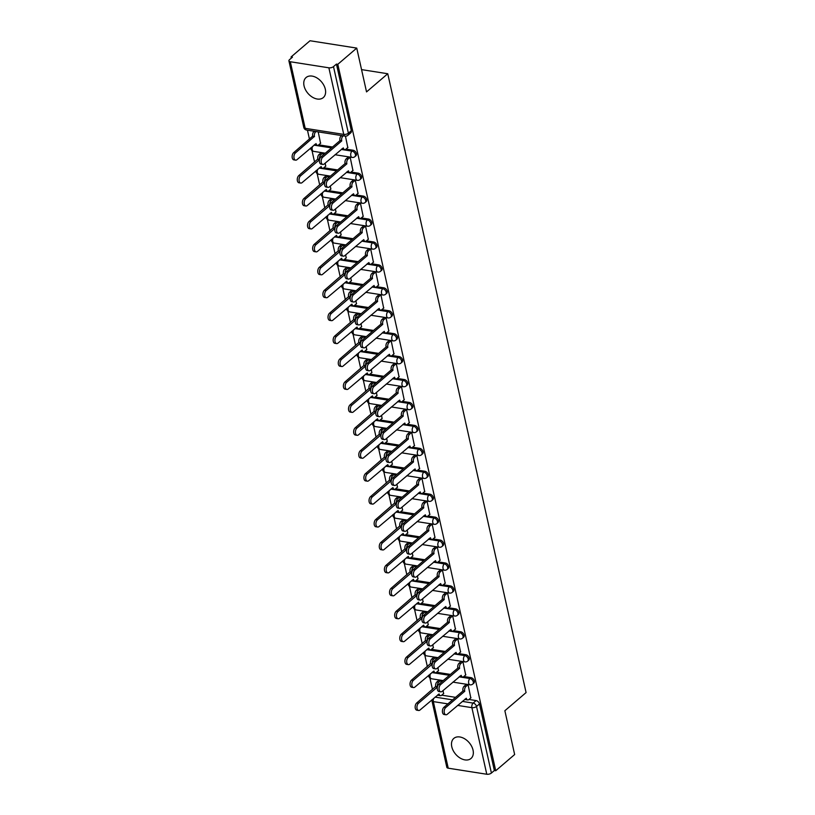 <?xml version="1.0" encoding="UTF-8"?>
<svg xmlns="http://www.w3.org/2000/svg" width="815" height="815" viewBox="0 0 815 815"><rect width="100%" height="100%" fill="white"/><g stroke="black" fill="none" stroke-linecap="round" stroke-linejoin="round"><path stroke-width="1.22" d="M355.941 155.746A3.392 2.282 -130.6 0 0 356.461 153.607A3.392 2.282 -130.6 0 0 353.078 150.235L352.029 151.132A3.392 2.282 49.4 0 1 355.411 154.504A3.392 2.282 49.4 0 1 354.892 156.643L355.941 155.746M361.065 178.679A3.392 2.282 -130.6 0 0 361.585 176.539A3.392 2.282 -130.6 0 0 358.203 173.167L357.153 174.064A3.392 2.282 49.4 0 1 360.536 177.425A3.392 2.282 49.4 0 1 360.016 179.575L361.065 178.679M366.19 201.611A3.392 2.282 -130.6 0 0 366.709 199.461A3.392 2.282 -130.6 0 0 363.327 196.099L362.278 196.996A3.392 2.282 49.4 0 1 365.66 200.358A3.392 2.282 49.4 0 1 365.14 202.507L366.19 201.611M371.314 224.543A3.392 2.282 -130.6 0 0 371.834 222.393A3.392 2.282 -130.6 0 0 368.451 219.031L367.402 219.928A3.392 2.282 49.4 0 1 370.784 223.29A3.392 2.282 49.4 0 1 370.265 225.439L371.314 224.543M376.438 247.475A3.392 2.282 -130.6 0 0 376.958 245.325A3.392 2.282 -130.6 0 0 373.576 241.953L372.537 242.85A3.392 2.282 49.4 0 1 375.919 246.222A3.392 2.282 49.4 0 1 375.389 248.371L376.438 247.475M381.563 270.407A3.392 2.282 -130.6 0 0 382.082 268.257A3.392 2.282 -130.6 0 0 378.7 264.885L377.661 265.782A3.392 2.282 49.4 0 1 381.043 269.154A3.392 2.282 49.4 0 1 380.513 271.303L381.563 270.407M386.687 293.329A3.392 2.282 -130.6 0 0 387.217 291.189A3.392 2.282 -130.6 0 0 383.834 287.817L382.785 288.714A3.392 2.282 49.4 0 1 386.167 292.086A3.392 2.282 49.4 0 1 385.648 294.225L386.687 293.329M391.811 316.261A3.392 2.282 -130.6 0 0 392.341 314.121A3.392 2.282 -130.6 0 0 388.959 310.749L387.909 311.646A3.392 2.282 49.4 0 1 391.292 315.018A3.392 2.282 49.4 0 1 390.772 317.157L391.811 316.261M396.946 339.193A3.392 2.282 -130.6 0 0 397.465 337.053A3.392 2.282 -130.6 0 0 394.083 333.681L393.034 334.578A3.392 2.282 49.4 0 1 396.416 337.94A3.392 2.282 49.4 0 1 395.896 340.089L396.946 339.193M402.07 362.125A3.392 2.282 -130.6 0 0 402.59 359.975A3.392 2.282 -130.6 0 0 399.207 356.613L398.158 357.51A3.392 2.282 49.4 0 1 401.54 360.872A3.392 2.282 49.4 0 1 401.021 363.021L402.07 362.125M407.194 385.057A3.392 2.282 -130.6 0 0 407.714 382.907A3.392 2.282 -130.6 0 0 404.332 379.546L403.282 380.442A3.392 2.282 49.4 0 1 406.665 383.804A3.392 2.282 49.4 0 1 406.145 385.953L407.194 385.057M412.319 407.989A3.392 2.282 -130.6 0 0 412.838 405.839A3.392 2.282 -130.6 0 0 409.456 402.478L408.407 403.364A3.392 2.282 49.4 0 1 411.789 406.736A3.392 2.282 49.4 0 1 411.269 408.886L412.319 407.989M417.443 430.921A3.392 2.282 -130.6 0 0 417.963 428.772A3.392 2.282 -130.6 0 0 414.58 425.399L413.541 426.296A3.392 2.282 49.4 0 1 416.923 429.668A3.392 2.282 49.4 0 1 416.394 431.818L417.443 430.921M422.567 453.843A3.392 2.282 -130.6 0 0 423.087 451.704A3.392 2.282 -130.6 0 0 419.705 448.332L418.666 449.228A3.392 2.282 49.4 0 1 422.048 452.6A3.392 2.282 49.4 0 1 421.518 454.739L422.567 453.843M427.692 476.775A3.392 2.282 -130.6 0 0 428.221 474.636A3.392 2.282 -130.6 0 0 424.839 471.264L423.79 472.16A3.392 2.282 49.4 0 1 427.172 475.532A3.392 2.282 49.4 0 1 426.653 477.672L427.692 476.775M432.816 499.707A3.392 2.282 -130.6 0 0 433.346 497.568A3.392 2.282 -130.6 0 0 429.963 494.196L428.914 495.092A3.392 2.282 49.4 0 1 432.296 498.454A3.392 2.282 49.4 0 1 431.777 500.604L432.816 499.707M437.95 522.639A3.392 2.282 -130.6 0 0 438.47 520.49A3.392 2.282 -130.6 0 0 435.088 517.128L434.038 518.024A3.392 2.282 49.4 0 1 437.421 521.386A3.392 2.282 49.4 0 1 436.901 523.536L437.95 522.639M443.075 545.571A3.392 2.282 -130.6 0 0 443.594 543.422A3.392 2.282 -130.6 0 0 440.212 540.06L439.163 540.956A3.392 2.282 49.4 0 1 442.545 544.318A3.392 2.282 49.4 0 1 442.025 546.468L443.075 545.571M448.199 568.503A3.392 2.282 -130.6 0 0 448.719 566.354A3.392 2.282 -130.6 0 0 445.336 562.992L444.287 563.878A3.392 2.282 49.4 0 1 447.669 567.25A3.392 2.282 49.4 0 1 447.15 569.4L448.199 568.503M453.323 591.435A3.392 2.282 -130.6 0 0 453.843 589.286A3.392 2.282 -130.6 0 0 450.461 585.914L449.411 586.81A3.392 2.282 49.4 0 1 452.794 590.182A3.392 2.282 49.4 0 1 452.274 592.332L453.323 591.435M458.448 614.357A3.392 2.282 -130.6 0 0 458.967 612.218A3.392 2.282 -130.6 0 0 455.585 608.846L454.546 609.742A3.392 2.282 49.4 0 1 457.928 613.114A3.392 2.282 49.4 0 1 457.398 615.254L458.448 614.357M463.572 637.289A3.392 2.282 -130.6 0 0 464.092 635.15A3.392 2.282 -130.6 0 0 460.709 631.778L459.67 632.674A3.392 2.282 49.4 0 1 463.052 636.046A3.392 2.282 49.4 0 1 462.523 638.186L463.572 637.289M468.696 660.221A3.392 2.282 -130.6 0 0 469.226 658.082A3.392 2.282 -130.6 0 0 465.844 654.71L464.795 655.606A3.392 2.282 49.4 0 1 468.177 658.978A3.392 2.282 49.4 0 1 467.657 661.118L468.696 660.221M473.821 683.153A3.392 2.282 -130.6 0 0 474.35 681.004A3.392 2.282 -130.6 0 0 470.968 677.642L469.919 678.538A3.392 2.282 49.4 0 1 473.301 681.9A3.392 2.282 49.4 0 1 472.781 684.05L473.821 683.153M451.785 746.764A13.213 8.894 -130.6 0 0 460.078 758.021A13.213 8.894 -130.6 0 0 470.999 758.47A13.213 8.894 -130.6 0 0 473.036 750.106A13.213 8.894 -130.6 0 0 464.744 738.848A13.213 8.894 -130.6 0 0 453.823 738.4A13.213 8.894 -130.6 0 0 451.785 746.764M304.056 85.891A13.213 8.894 -130.6 0 0 312.359 97.148A13.213 8.894 -130.6 0 0 323.28 97.606A13.213 8.894 -130.6 0 0 325.317 89.232A13.213 8.894 -130.6 0 0 317.015 77.975A13.213 8.894 -130.6 0 0 306.094 77.527A13.213 8.894 -130.6 0 0 304.056 85.891M356.746 48.095L366.536 91.901L387.757 73.747L526.082 692.577L504.862 710.731L514.652 754.537L495.724 770.735L337.807 64.303L356.746 48.095L310.016 40.75L291.087 56.948L291.342 58.11M307.459 130.186L309.456 139.151M312.033 150.663L314.58 162.083M317.157 173.595L319.704 185.015M322.282 196.527L324.839 207.947M327.406 219.459L329.963 230.879M332.53 242.391L335.087 253.811M337.654 265.323L340.212 276.733M342.789 288.245L345.336 299.665M347.913 311.177L350.46 322.597M353.038 334.109L355.585 345.529M358.162 357.041L360.709 368.462M363.286 379.973L365.843 391.394M368.411 402.905L370.968 414.326M373.535 425.838L376.092 437.248M378.659 448.759L381.216 460.18M383.794 471.691L386.341 483.112M388.918 494.623L391.465 506.044M394.042 517.556L396.589 528.976M399.167 540.488L401.714 551.908M404.291 563.42L406.848 574.84M409.415 586.352L411.972 597.762M414.54 609.274L417.097 620.694M419.664 632.206L422.221 643.626M424.798 655.138L427.345 666.558M429.923 678.07L432.47 689.49M291.087 56.948L292.442 57.162L289.498 59.689A3.392 1.548 -12.6 0 0 288.918 60.86A3.392 1.548 -12.6 0 0 290.313 61.746L328.873 67.808A3.392 1.548 -12.6 0 0 333.498 66.606L348.382 133.202A3.392 2.282 49.4 0 1 347.862 135.341L350.807 132.814A3.392 2.282 49.4 0 0 351.336 130.675L348.382 133.202A3.392 1.548 -12.6 0 1 343.757 134.393L328.873 67.808M337.807 64.303L336.452 64.09L333.498 66.606M441.74 695.164L455.544 697.345M468.992 699.453L476.092 700.574L473.138 703.09A3.392 2.282 49.4 0 1 476.52 706.462L491.404 773.048A3.392 1.548 167.4 0 1 486.779 774.25L448.23 768.188A3.392 1.548 167.4 0 1 446.824 767.302L431.94 700.706A3.392 1.548 167.4 0 0 433.346 701.603L448.23 768.188M491.404 773.048L494.359 770.521L495.724 770.735M470.805 697.895L468.075 684.702L466.078 684.569M441.241 682.267L440.834 680.413L438.827 680.291M438.439 670.684L437.961 667.607M465.681 674.963L462.951 661.77L460.944 661.637M436.117 659.335L435.699 657.491L433.702 657.359M433.315 647.752L432.836 644.675M460.557 652.031L457.826 638.838L455.819 638.705M430.992 636.403L430.575 634.559L428.578 634.427M428.191 624.82L427.712 621.743M455.432 629.109L452.702 615.906L450.695 615.783M425.868 613.471L425.45 611.627L423.454 611.495M423.056 601.888L422.588 598.811M450.308 606.177L447.578 592.984L445.571 592.851M420.744 590.539L420.326 588.695L418.329 588.562M417.932 578.956L417.463 575.879M445.184 583.245L442.443 570.052L440.446 569.919M415.609 567.617L415.202 565.763L413.195 565.63M412.808 556.024L412.339 552.947M440.059 560.312L437.319 547.12L435.322 546.987M410.485 544.685L410.077 542.831L408.071 542.698M407.683 533.102L407.215 530.015M434.935 537.38L432.195 524.188L430.198 524.055M405.361 521.753L404.953 519.899L402.946 519.776M402.559 510.17L402.08 507.083M429.8 514.448L427.07 501.256L425.073 501.123M400.236 498.821L399.819 496.977L397.822 496.844M397.435 487.238L396.956 484.161M424.676 491.516L421.946 478.324L419.939 478.191M395.112 475.889L394.694 474.045L392.698 473.912M392.31 464.305L391.832 461.229M419.552 468.594L416.822 455.391L414.815 455.259M389.988 452.957L389.57 451.113L387.573 450.98M387.186 441.373L386.707 438.297M414.428 445.662L411.697 432.47L409.69 432.337M384.863 430.025L384.446 428.181L382.449 428.048M382.052 418.441L381.583 415.365M409.303 422.73L406.563 409.538L404.566 409.405M379.739 407.103L379.321 405.249L377.325 405.116M376.927 395.509L376.459 392.433M404.179 399.798L401.438 386.605L399.442 386.473M374.605 384.171L374.197 382.316L372.19 382.184M371.803 372.587L371.334 369.501M399.055 376.866L396.314 363.673L394.317 363.541M369.48 361.239L369.073 359.384L367.066 359.252M366.679 349.655L366.21 346.569M393.93 353.934L391.19 340.741L389.193 340.609M364.356 338.306L363.948 336.463L361.941 336.33M361.554 326.723L361.076 323.647M388.796 331.002L386.065 317.809L384.069 317.677M359.232 315.374L358.814 313.531L356.817 313.398M356.43 303.791L355.951 300.715M383.671 308.08L380.941 294.877L378.934 294.745M354.107 292.442L353.69 290.598L351.693 290.466M351.306 280.859L350.827 277.783M378.547 285.148L375.817 271.955L373.81 271.823M348.983 269.51L348.565 267.666L346.569 267.534M346.181 257.927L345.703 254.851M373.423 262.216L370.693 249.023L368.686 248.891M343.859 246.588L343.441 244.734L341.444 244.602M341.047 234.995L340.578 231.918M368.298 239.284L365.558 226.091L363.561 225.959M338.734 223.656L338.317 221.802L336.32 221.67M335.923 212.073L335.454 208.986M363.174 216.352L360.434 203.159L358.437 203.027M333.6 200.724L333.192 198.87L331.185 198.738M330.798 189.141L330.33 186.054M358.05 193.42L355.309 180.227L353.313 180.095M328.476 177.792L328.068 175.948L326.061 175.816M325.674 166.209L325.205 163.132M352.926 170.488L350.185 157.295L348.188 157.163M323.351 154.86L322.944 153.016L320.937 152.884M320.55 143.277L318.217 131.887M347.791 147.566L345.458 136.156M318.726 144.836L332.53 147.006M345.978 149.114L353.078 150.235M323.85 167.768L337.665 169.938M351.102 172.047L358.203 173.167M328.975 190.7L342.789 192.87M356.226 194.979L363.327 196.099M334.109 213.622L347.913 215.802M361.351 217.911L368.451 219.031M339.234 236.554L353.038 238.724M366.475 240.843L373.576 241.953M344.358 259.486L358.162 261.656M371.599 263.775L378.7 264.885M349.482 282.418L363.286 284.588M376.724 286.707L383.834 287.817M354.606 305.35L368.411 307.52M381.858 309.629L388.959 310.749M359.731 328.282L373.535 330.452M386.982 332.561L394.083 333.681M364.855 351.214L378.669 353.384M392.107 355.493L399.207 356.613M369.979 374.136L383.794 376.316M397.231 378.425L404.332 379.546M375.114 397.068L388.918 399.238M402.355 401.357L409.456 402.478M380.238 420L394.042 422.17M407.48 424.289L414.58 425.399M385.363 442.932L399.167 445.102M412.604 447.221L419.705 448.332M390.487 465.864L404.291 468.034M417.728 470.143L424.839 471.264M395.611 488.796L409.415 490.966M422.863 493.075L429.963 494.196M400.736 511.728L414.54 513.898M427.987 516.007L435.088 517.128M405.86 534.65L419.674 536.83M433.111 538.939L440.212 540.06M410.984 557.582L424.798 559.752M438.236 561.871L445.336 562.992M416.119 580.514L429.923 582.684M443.36 584.803L450.461 585.914M421.243 603.446L435.047 605.616M448.484 607.735L455.585 608.846M426.367 626.378L440.171 628.548M453.609 630.657L460.709 631.778M431.492 649.311L445.296 651.48M458.733 653.589L465.844 654.71M436.616 672.243L450.42 674.413M463.867 676.521L470.968 677.642M361.565 69.621L387.757 73.747M443.564 693.616L443.085 690.529M336.452 64.09L351.336 130.675M494.359 770.521L479.475 703.936A3.392 2.282 -130.6 0 0 476.092 700.574M468.024 684.692L465.956 686.464A3.392 1.966 98.9 0 0 464.713 691.028L462.94 690.753A3.392 1.966 -81.1 0 1 464.183 686.189L466.251 684.417M464.764 691.252L445.724 707.532A3.892 2.262 98.9 0 0 444.165 711.709A3.892 2.262 98.9 0 0 445.876 714.765A3.892 2.262 98.9 0 0 447.241 714.297L466.323 698.231A3.392 1.966 98.9 0 0 467.698 699.953L465.925 699.678A3.392 1.966 -81.1 0 1 465.029 699.076M445.876 714.765L444.104 714.49A3.892 2.262 -81.1 0 1 442.402 711.434A3.892 2.262 -81.1 0 1 443.961 707.257L462.991 690.977M467.698 699.953A3.392 1.966 98.9 0 0 468.88 699.545L470.988 697.742M437.4 687.065L418.482 703.253A3.892 2.262 98.9 0 0 416.923 707.43A3.892 2.262 98.9 0 0 418.635 710.486A3.892 2.262 98.9 0 0 419.99 710.018L439.071 693.952A3.392 1.966 98.9 0 0 440.446 695.674A3.392 1.966 98.9 0 0 441.638 695.266L443.747 693.453M440.783 680.413L438.714 682.175A3.392 1.966 98.9 0 0 437.461 686.75L437.472 686.77M440.446 695.674L438.684 695.389A3.392 1.966 -81.1 0 1 437.777 694.798M418.635 710.486L416.862 710.201A3.892 2.262 -81.1 0 1 415.151 707.155A3.892 2.262 -81.1 0 1 416.71 702.978L435.689 686.475A3.392 1.966 -81.1 0 1 436.942 681.9L438.714 682.175M439.01 680.128L436.942 681.9M435.74 686.688L437.431 686.953M462.9 661.76L460.832 663.532A3.392 1.966 98.9 0 0 459.589 668.106L457.816 667.821A3.392 1.966 -81.1 0 1 459.059 663.257L461.127 661.485M459.629 668.32L440.599 684.61A3.892 2.262 98.9 0 0 439.041 688.787A3.892 2.262 98.9 0 0 440.752 691.833A3.892 2.262 98.9 0 0 442.117 691.365L461.198 675.309A3.392 1.966 98.9 0 0 462.574 677.02L460.801 676.745A3.392 1.966 -81.1 0 1 459.905 676.144M440.752 691.833L438.979 691.558A3.892 2.262 -81.1 0 1 437.268 688.502A3.892 2.262 -81.1 0 1 438.827 684.325L457.867 668.045M462.574 677.02A3.392 1.966 98.9 0 0 463.755 676.613L465.864 674.81M457.775 638.838L455.707 640.6A3.392 1.966 98.9 0 0 454.464 645.174L452.692 644.889A3.392 1.966 -81.1 0 1 453.935 640.325L456.003 638.553M454.505 645.388L435.475 661.678A3.892 2.262 98.9 0 0 433.916 665.855A3.892 2.262 98.9 0 0 435.628 668.901A3.892 2.262 98.9 0 0 436.993 668.432L456.074 652.377A3.392 1.966 98.9 0 0 457.449 654.088L455.677 653.813A3.392 1.966 -81.1 0 1 454.78 653.212M435.628 668.901L433.855 668.626A3.892 2.262 -81.1 0 1 432.144 665.57A3.892 2.262 -81.1 0 1 433.702 661.393L452.743 645.113M457.449 654.088A3.392 1.966 98.9 0 0 458.631 653.681L460.74 651.878M432.276 664.133L413.358 680.321A3.892 2.262 98.9 0 0 411.799 684.498A3.892 2.262 98.9 0 0 413.511 687.554A3.892 2.262 98.9 0 0 414.866 687.086L433.947 671.02A3.392 1.966 98.9 0 0 435.322 672.742A3.392 1.966 98.9 0 0 436.504 672.334L438.613 670.531M435.648 657.481L433.58 659.254A3.392 1.966 98.9 0 0 432.337 663.817L432.347 663.848M435.322 672.742L433.549 672.457A3.392 1.966 -81.1 0 1 432.653 671.866M413.511 687.554L411.738 687.269A3.892 2.262 -81.1 0 1 410.027 684.223A3.892 2.262 -81.1 0 1 411.585 680.046L430.565 663.542A3.392 1.966 -81.1 0 1 431.818 658.968L433.58 659.254M433.886 657.206L431.818 658.968M430.615 663.756L432.307 664.021M427.152 641.201L408.234 657.389A3.892 2.262 98.9 0 0 406.675 661.566A3.892 2.262 98.9 0 0 408.376 664.622A3.892 2.262 98.9 0 0 409.741 664.154L428.822 648.088A3.392 1.966 98.9 0 0 430.198 649.81A3.392 1.966 98.9 0 0 431.38 649.402L433.488 647.599M430.524 634.549L428.456 636.321A3.392 1.966 98.9 0 0 427.213 640.885L425.44 640.61A3.392 1.966 -81.1 0 1 426.683 636.036L428.456 636.321M430.198 649.81L428.425 649.524A3.392 1.966 -81.1 0 1 427.529 648.934M408.376 664.622L406.614 664.347A3.892 2.262 -81.1 0 1 404.902 661.291A3.892 2.262 -81.1 0 1 406.461 657.114L425.44 640.61M428.761 634.274L426.683 636.036M425.491 640.824L427.172 641.089M452.651 615.906L450.583 617.668A3.392 1.966 98.9 0 0 449.33 622.242L447.567 621.957A3.392 1.966 -81.1 0 1 448.81 617.393L450.878 615.62M449.381 622.456L430.351 638.746A3.892 2.262 98.9 0 0 428.792 642.923A3.892 2.262 98.9 0 0 430.503 645.979A3.892 2.262 98.9 0 0 431.858 645.511L450.94 629.445A3.392 1.966 98.9 0 0 452.325 631.156L450.552 630.881A3.392 1.966 -81.1 0 1 449.656 630.29M430.503 645.979L428.731 645.694A3.892 2.262 -81.1 0 1 427.019 642.648A3.892 2.262 -81.1 0 1 428.578 638.471L447.608 622.181M452.325 631.156A3.392 1.966 98.9 0 0 453.507 630.759L455.616 628.946M447.527 592.974L445.459 594.746A3.392 1.966 98.9 0 0 444.206 599.31L442.433 599.035A3.392 1.966 -81.1 0 1 443.686 594.461L445.754 592.688M444.257 599.534L425.226 615.814A3.892 2.262 98.9 0 0 423.668 619.991A3.892 2.262 98.9 0 0 425.379 623.047A3.892 2.262 98.9 0 0 426.734 622.579L445.815 606.513A3.392 1.966 98.9 0 0 447.19 608.235L445.428 607.949A3.392 1.966 -81.1 0 1 444.521 607.358M425.379 623.047L423.606 622.762A3.892 2.262 -81.1 0 1 421.895 619.716A3.892 2.262 -81.1 0 1 423.454 615.539L442.484 599.249M447.19 608.235A3.392 1.966 98.9 0 0 448.382 607.827L450.491 606.024M442.392 570.042L440.324 571.814A3.392 1.966 98.9 0 0 439.081 576.378L437.309 576.103A3.392 1.966 -81.1 0 1 438.562 571.529L440.63 569.766M439.132 576.602L420.102 592.882A3.892 2.262 98.9 0 0 418.543 597.059A3.892 2.262 98.9 0 0 420.255 600.115A3.892 2.262 98.9 0 0 421.61 599.646L440.691 583.581A3.392 1.966 98.9 0 0 442.066 585.302L440.294 585.017A3.392 1.966 -81.1 0 1 439.397 584.426M420.255 600.115L418.482 599.83A3.892 2.262 -81.1 0 1 416.771 596.784A3.892 2.262 -81.1 0 1 418.329 592.607L437.36 576.317M442.066 585.302A3.392 1.966 98.9 0 0 443.248 584.895L445.357 583.092M422.027 618.269L403.109 634.457A3.892 2.262 98.9 0 0 401.551 638.634A3.892 2.262 98.9 0 0 403.252 641.69A3.892 2.262 98.9 0 0 404.617 641.222L423.698 625.156A3.392 1.966 98.9 0 0 425.073 626.878A3.392 1.966 98.9 0 0 426.255 626.47L428.364 624.667M425.399 611.617L423.331 613.389A3.392 1.966 98.9 0 0 422.089 617.953L420.316 617.678A3.392 1.966 -81.1 0 1 421.559 613.114L423.331 613.389M425.073 626.878L423.301 626.603A3.392 1.966 -81.1 0 1 422.404 626.002M403.252 641.69L401.479 641.415A3.892 2.262 -81.1 0 1 399.778 638.359A3.892 2.262 -81.1 0 1 401.337 634.182L420.316 617.678M423.627 611.342L421.559 613.114M420.367 617.902L422.048 618.167M416.903 595.337L397.975 611.525A3.892 2.262 98.9 0 0 396.416 615.702A3.892 2.262 98.9 0 0 398.128 618.758A3.892 2.262 98.9 0 0 399.493 618.29L418.574 602.224A3.392 1.966 98.9 0 0 419.949 603.946A3.392 1.966 98.9 0 0 421.131 603.538L423.24 601.735M420.275 588.685L418.207 590.457A3.392 1.966 98.9 0 0 416.964 595.021L416.964 595.052M419.949 603.946L418.177 603.67A3.392 1.966 -81.1 0 1 417.28 603.069M398.128 618.758L396.355 618.483A3.892 2.262 -81.1 0 1 394.654 615.427A3.892 2.262 -81.1 0 1 396.212 611.25L415.192 594.746A3.392 1.966 -81.1 0 1 416.434 590.182L418.207 590.457M418.503 588.41L416.434 590.182M415.243 594.97L416.923 595.235M411.779 572.405L392.85 588.603A3.892 2.262 98.9 0 0 391.292 592.78A3.892 2.262 98.9 0 0 393.003 595.826A3.892 2.262 98.9 0 0 394.368 595.357L413.45 579.302A3.392 1.966 98.9 0 0 414.825 581.014A3.392 1.966 98.9 0 0 416.007 580.606L418.115 578.803M415.151 565.753L413.083 567.525A3.392 1.966 98.9 0 0 411.84 572.099L411.84 572.12M414.825 581.014L413.052 580.738A3.392 1.966 -81.1 0 1 412.156 580.137M393.003 595.826L391.231 595.551A3.892 2.262 -81.1 0 1 389.519 592.495A3.892 2.262 -81.1 0 1 391.078 588.318L410.067 571.814A3.392 1.966 -81.1 0 1 411.31 567.25L413.083 567.525M413.378 565.478L411.31 567.25M410.118 572.038L411.799 572.303M437.268 547.11L435.2 548.882A3.392 1.966 98.9 0 0 433.957 553.446L432.184 553.171A3.392 1.966 -81.1 0 1 433.427 548.597L435.505 546.834M434.008 553.67L414.978 569.95A3.892 2.262 98.9 0 0 413.419 574.127A3.892 2.262 98.9 0 0 415.12 577.183A3.892 2.262 98.9 0 0 416.485 576.714L435.567 560.649A3.392 1.966 98.9 0 0 436.942 562.37L435.169 562.095A3.392 1.966 -81.1 0 1 434.273 561.494M415.12 577.183L413.358 576.908A3.892 2.262 -81.1 0 1 411.646 573.852A3.892 2.262 -81.1 0 1 413.205 569.675L432.235 553.395M436.942 562.37A3.392 1.966 98.9 0 0 438.124 561.963L440.232 560.16M406.654 549.473L387.726 565.671A3.892 2.262 98.9 0 0 386.167 569.848A3.892 2.262 98.9 0 0 387.879 572.894A3.892 2.262 98.9 0 0 389.244 572.425L408.325 556.37A3.392 1.966 98.9 0 0 409.701 558.081A3.392 1.966 98.9 0 0 410.882 557.674L412.991 555.871M410.027 542.831L407.958 544.593A3.392 1.966 98.9 0 0 406.716 549.167L406.716 549.188M409.701 558.081L407.928 557.806A3.392 1.966 -81.1 0 1 407.031 557.205M387.879 572.894L386.106 572.619A3.892 2.262 -81.1 0 1 384.395 569.563A3.892 2.262 -81.1 0 1 385.953 565.386L404.943 548.882A3.392 1.966 -81.1 0 1 406.186 544.318L407.958 544.593M408.254 542.545L406.186 544.318M404.994 549.106L406.675 549.371M432.144 524.177L430.076 525.95A3.392 1.966 98.9 0 0 428.833 530.514L427.06 530.239A3.392 1.966 -81.1 0 1 428.303 525.675L430.371 523.902M428.884 530.738L409.853 547.018A3.892 2.262 98.9 0 0 408.295 551.195A3.892 2.262 98.9 0 0 409.996 554.251A3.892 2.262 98.9 0 0 411.361 553.782L430.442 537.717A3.392 1.966 98.9 0 0 431.818 539.438L430.045 539.163A3.392 1.966 -81.1 0 1 429.148 538.562M409.996 554.251L408.223 553.976A3.892 2.262 -81.1 0 1 406.522 550.92A3.892 2.262 -81.1 0 1 408.081 546.743L427.111 530.463M431.818 539.438A3.392 1.966 98.9 0 0 432.999 539.031L435.108 537.228M401.53 526.551L382.602 542.739A3.892 2.262 98.9 0 0 381.043 546.916A3.892 2.262 98.9 0 0 382.755 549.972A3.892 2.262 98.9 0 0 384.11 549.504L403.191 533.438A3.392 1.966 98.9 0 0 404.576 535.149A3.392 1.966 98.9 0 0 405.758 534.752L407.867 532.939M404.902 519.899L402.834 521.661A3.392 1.966 98.9 0 0 401.581 526.235L399.819 525.95A3.392 1.966 -81.1 0 1 401.062 521.386L402.834 521.661M404.576 535.149L402.804 534.874A3.392 1.966 -81.1 0 1 401.907 534.283M382.755 549.972L380.982 549.687A3.892 2.262 -81.1 0 1 379.27 546.641A3.892 2.262 -81.1 0 1 380.829 542.464L399.819 525.95M403.13 519.613L401.062 521.386M399.859 526.174L401.551 526.439M427.019 501.245L424.951 503.018A3.392 1.966 98.9 0 0 423.708 507.592L421.936 507.307A3.392 1.966 -81.1 0 1 423.179 502.743L425.247 500.97M423.759 507.806L404.719 524.096A3.892 2.262 98.9 0 0 403.16 528.273A3.892 2.262 98.9 0 0 404.872 531.319A3.892 2.262 98.9 0 0 406.237 530.85L425.318 514.795A3.392 1.966 98.9 0 0 426.693 516.506L424.921 516.231A3.392 1.966 -81.1 0 1 424.024 515.63M404.872 531.319L403.099 531.044A3.892 2.262 -81.1 0 1 401.398 527.988A3.892 2.262 -81.1 0 1 402.956 523.811L421.987 507.531M426.693 516.506A3.392 1.966 98.9 0 0 427.875 516.099L429.984 514.296M396.396 503.619L377.477 519.807A3.892 2.262 98.9 0 0 375.919 523.984A3.892 2.262 98.9 0 0 377.63 527.04A3.892 2.262 98.9 0 0 378.985 526.572L398.066 510.506A3.392 1.966 98.9 0 0 399.442 512.228A3.392 1.966 98.9 0 0 400.634 511.82L402.742 510.017M399.778 496.967L397.71 498.739A3.392 1.966 98.9 0 0 396.457 503.303L394.684 503.028A3.392 1.966 -81.1 0 1 395.937 498.454L397.71 498.739M399.442 512.228L397.679 511.942A3.392 1.966 -81.1 0 1 396.773 511.351M377.63 527.04L375.858 526.755A3.892 2.262 -81.1 0 1 374.146 523.709A3.892 2.262 -81.1 0 1 375.705 519.532L394.684 503.028M398.005 496.681L395.937 498.454M394.735 503.242L396.426 503.507M421.895 478.324L419.827 480.086A3.392 1.966 98.9 0 0 418.584 484.66L416.811 484.375A3.392 1.966 -81.1 0 1 418.054 479.811L420.122 478.038M418.625 484.874L399.595 501.164A3.892 2.262 98.9 0 0 398.036 505.341A3.892 2.262 98.9 0 0 399.747 508.387A3.892 2.262 98.9 0 0 401.112 507.918L420.194 491.863A3.392 1.966 98.9 0 0 421.569 493.574L419.796 493.299A3.392 1.966 -81.1 0 1 418.9 492.698M399.747 508.387L397.975 508.112A3.892 2.262 -81.1 0 1 396.263 505.055A3.892 2.262 -81.1 0 1 397.822 500.879L416.862 484.599M421.569 493.574A3.392 1.966 98.9 0 0 422.751 493.167L424.86 491.363M391.271 480.687L372.353 496.875A3.892 2.262 98.9 0 0 370.794 501.052A3.892 2.262 98.9 0 0 372.506 504.108A3.892 2.262 98.9 0 0 373.861 503.639L392.942 487.574A3.392 1.966 98.9 0 0 394.317 489.295A3.392 1.966 98.9 0 0 395.499 488.888L397.608 487.085M394.643 474.035L392.575 475.807A3.392 1.966 98.9 0 0 391.332 480.371L389.56 480.096A3.392 1.966 -81.1 0 1 390.813 475.522L392.575 475.807M394.317 489.295L392.545 489.01A3.392 1.966 -81.1 0 1 391.648 488.419M372.506 504.108L370.733 503.823A3.892 2.262 -81.1 0 1 369.022 500.777A3.892 2.262 -81.1 0 1 370.581 496.6L389.56 480.096M392.881 473.76L390.813 475.522M389.611 480.31L391.302 480.575M416.771 455.391L414.703 457.154A3.392 1.966 98.9 0 0 413.46 461.728L411.687 461.443A3.392 1.966 -81.1 0 1 412.93 456.879L414.998 455.106M413.5 461.942L394.47 478.232A3.892 2.262 98.9 0 0 392.912 482.409A3.892 2.262 98.9 0 0 394.623 485.465A3.892 2.262 98.9 0 0 395.988 484.996L415.069 468.931A3.392 1.966 98.9 0 0 416.445 470.642L414.672 470.367A3.392 1.966 -81.1 0 1 413.776 469.776M394.623 485.465L392.85 485.18A3.892 2.262 -81.1 0 1 391.139 482.134A3.892 2.262 -81.1 0 1 392.698 477.957L411.738 461.667M416.445 470.642A3.392 1.966 98.9 0 0 417.626 470.245L419.735 468.431M386.147 457.755L367.229 473.943A3.892 2.262 98.9 0 0 365.67 478.12A3.892 2.262 98.9 0 0 367.371 481.176A3.892 2.262 98.9 0 0 368.737 480.707L387.818 464.642A3.392 1.966 98.9 0 0 389.193 466.363A3.392 1.966 98.9 0 0 390.375 465.956L392.484 464.153M389.519 451.103L387.451 452.875A3.392 1.966 98.9 0 0 386.208 457.439L386.218 457.47M389.193 466.363L387.42 466.088A3.392 1.966 -81.1 0 1 386.524 465.487M367.371 481.176L365.609 480.901A3.892 2.262 -81.1 0 1 363.897 477.845A3.892 2.262 -81.1 0 1 365.456 473.668L384.436 457.164A3.392 1.966 -81.1 0 1 385.678 452.59L387.451 452.875M387.757 450.827L385.678 452.59M384.486 457.388L386.167 457.653M411.646 432.459L409.578 434.232A3.392 1.966 98.9 0 0 408.325 438.796L406.563 438.521A3.392 1.966 -81.1 0 1 407.806 433.947L409.874 432.174M408.376 439.02L389.346 455.3A3.892 2.262 98.9 0 0 387.787 459.477A3.892 2.262 98.9 0 0 389.499 462.533A3.892 2.262 98.9 0 0 390.854 462.064L409.935 445.999A3.392 1.966 98.9 0 0 411.32 447.72L409.548 447.435A3.392 1.966 -81.1 0 1 408.651 446.844M389.499 462.533L387.726 462.248A3.892 2.262 -81.1 0 1 386.015 459.202A3.892 2.262 -81.1 0 1 387.573 455.025L406.603 438.735M411.32 447.72A3.392 1.966 98.9 0 0 412.502 447.313L414.611 445.51M381.023 434.823L362.105 451.011A3.892 2.262 98.9 0 0 360.546 455.188A3.892 2.262 98.9 0 0 362.247 458.244A3.892 2.262 98.9 0 0 363.612 457.775L382.693 441.71A3.392 1.966 98.9 0 0 384.069 443.431A3.392 1.966 98.9 0 0 385.251 443.024L387.359 441.221M384.395 428.17L382.327 429.943A3.392 1.966 98.9 0 0 381.084 434.507L381.084 434.538M384.069 443.431L382.296 443.156A3.392 1.966 -81.1 0 1 381.4 442.555M362.247 458.244L360.474 457.969A3.892 2.262 -81.1 0 1 358.773 454.913A3.892 2.262 -81.1 0 1 360.332 450.736L379.311 434.232A3.392 1.966 -81.1 0 1 380.554 429.668L382.327 429.943M382.622 427.895L380.554 429.668M379.362 434.456L381.043 434.721M406.522 409.527L404.454 411.3A3.392 1.966 98.9 0 0 403.201 415.864L401.428 415.589A3.392 1.966 -81.1 0 1 402.681 411.015L404.749 409.252M403.252 416.088L384.222 432.368A3.892 2.262 98.9 0 0 382.663 436.545A3.892 2.262 98.9 0 0 384.374 439.601A3.892 2.262 98.9 0 0 385.729 439.132L404.811 423.066A3.392 1.966 98.9 0 0 406.186 424.788L404.423 424.503A3.392 1.966 -81.1 0 1 403.517 423.912M384.374 439.601L382.602 439.316A3.892 2.262 -81.1 0 1 380.89 436.27A3.892 2.262 -81.1 0 1 382.449 432.093L401.479 415.803M406.186 424.788A3.392 1.966 98.9 0 0 407.378 424.381L409.487 422.578M375.898 411.891L356.97 428.089A3.892 2.262 98.9 0 0 355.411 432.266A3.892 2.262 98.9 0 0 357.123 435.312A3.892 2.262 98.9 0 0 358.488 434.843L377.569 418.788A3.392 1.966 98.9 0 0 378.944 420.499A3.392 1.966 98.9 0 0 380.126 420.092L382.235 418.289M379.27 405.238L377.202 407.011A3.392 1.966 98.9 0 0 375.96 411.585L375.96 411.606M378.944 420.499L377.172 420.224A3.392 1.966 -81.1 0 1 376.275 419.623M357.123 435.312L355.35 435.037A3.892 2.262 -81.1 0 1 353.649 431.981A3.892 2.262 -81.1 0 1 355.208 427.804L374.187 411.3A3.392 1.966 -81.1 0 1 375.43 406.736L377.202 407.011M377.498 404.963L375.43 406.736M374.238 411.524L375.919 411.789M401.388 386.595L399.319 388.368A3.392 1.966 98.9 0 0 398.077 392.932L396.304 392.657A3.392 1.966 -81.1 0 1 397.557 388.083L399.625 386.32M398.128 393.156L379.097 409.436A3.892 2.262 98.9 0 0 377.539 413.613A3.892 2.262 98.9 0 0 379.25 416.669A3.892 2.262 98.9 0 0 380.605 416.2L399.686 400.134A3.392 1.966 98.9 0 0 401.062 401.856L399.289 401.581A3.392 1.966 -81.1 0 1 398.392 400.98M379.25 416.669L377.477 416.394A3.892 2.262 -81.1 0 1 375.766 413.337A3.892 2.262 -81.1 0 1 377.325 409.161L396.355 392.881M401.062 401.856A3.392 1.966 98.9 0 0 402.243 401.449L404.352 399.645M370.774 388.959L351.846 405.157A3.892 2.262 98.9 0 0 350.287 409.334A3.892 2.262 98.9 0 0 351.998 412.38A3.892 2.262 98.9 0 0 353.364 411.911L372.445 395.856A3.392 1.966 98.9 0 0 373.82 397.567A3.392 1.966 98.9 0 0 375.002 397.16L377.111 395.356M374.146 382.316L372.078 384.079A3.392 1.966 98.9 0 0 370.835 388.653L369.063 388.368A3.392 1.966 -81.1 0 1 370.305 383.804L372.078 384.079M373.82 397.567L372.048 397.292A3.392 1.966 -81.1 0 1 371.151 396.691M351.998 412.38L350.226 412.105A3.892 2.262 -81.1 0 1 348.514 409.048A3.892 2.262 -81.1 0 1 350.073 404.872L369.063 388.368M372.373 382.031L370.305 383.804M369.113 388.592L370.794 388.857M396.263 363.663L394.195 365.436A3.392 1.966 98.9 0 0 392.952 370L391.18 369.725A3.392 1.966 -81.1 0 1 392.423 365.161L394.501 363.388M393.003 370.224L373.973 386.504A3.892 2.262 98.9 0 0 372.414 390.68A3.892 2.262 98.9 0 0 374.116 393.737A3.892 2.262 98.9 0 0 375.481 393.268L394.562 377.202A3.392 1.966 98.9 0 0 395.937 378.924L394.165 378.649A3.392 1.966 -81.1 0 1 393.268 378.048M374.116 393.737L372.353 393.462A3.892 2.262 -81.1 0 1 370.642 390.405A3.892 2.262 -81.1 0 1 372.2 386.228L391.231 369.949M395.937 378.924A3.392 1.966 98.9 0 0 397.119 378.517L399.228 376.713M365.65 366.037L346.721 382.225A3.892 2.262 98.9 0 0 345.163 386.402A3.892 2.262 98.9 0 0 346.874 389.458A3.892 2.262 98.9 0 0 348.229 388.989L367.321 372.924A3.392 1.966 98.9 0 0 368.696 374.635A3.392 1.966 98.9 0 0 369.878 374.238L371.986 372.424M369.022 359.384L366.954 361.147A3.392 1.966 98.9 0 0 365.701 365.721L365.711 365.741M368.696 374.635L366.923 374.36A3.392 1.966 -81.1 0 1 366.027 373.769M346.874 389.458L345.102 389.173A3.892 2.262 -81.1 0 1 343.39 386.127A3.892 2.262 -81.1 0 1 344.949 381.95L363.938 365.436A3.392 1.966 -81.1 0 1 365.181 360.872L366.954 361.147M367.249 359.099L365.181 360.872M363.979 365.66L365.67 365.925M391.139 340.731L389.071 342.504A3.392 1.966 98.9 0 0 387.828 347.078L386.055 346.793A3.392 1.966 -81.1 0 1 387.298 342.229L389.366 340.456M387.879 347.292L368.849 363.582A3.892 2.262 98.9 0 0 367.29 367.759A3.892 2.262 98.9 0 0 368.991 370.805A3.892 2.262 98.9 0 0 370.356 370.336L389.438 354.281A3.392 1.966 98.9 0 0 390.813 355.992L389.04 355.717A3.392 1.966 -81.1 0 1 388.144 355.116M368.991 370.805L367.219 370.53A3.892 2.262 -81.1 0 1 365.517 367.473A3.892 2.262 -81.1 0 1 367.076 363.296L386.106 347.017M390.813 355.992A3.392 1.966 98.9 0 0 391.995 355.585L394.103 353.781M360.525 343.105L341.597 359.293A3.892 2.262 98.9 0 0 340.038 363.47A3.892 2.262 98.9 0 0 341.75 366.526A3.892 2.262 98.9 0 0 343.105 366.057L362.186 349.992A3.392 1.966 98.9 0 0 363.572 351.713A3.392 1.966 98.9 0 0 364.753 351.306L366.862 349.503M363.897 336.452L361.829 338.225A3.392 1.966 98.9 0 0 360.576 342.789L358.814 342.514A3.392 1.966 -81.1 0 1 360.057 337.94L361.829 338.225M363.572 351.713L361.799 351.428A3.392 1.966 -81.1 0 1 360.902 350.837M341.75 366.526L339.977 366.241A3.892 2.262 -81.1 0 1 338.266 363.195A3.892 2.262 -81.1 0 1 339.824 359.018L358.814 342.514M362.125 336.167L360.057 337.94M358.855 342.728L360.546 342.993M386.015 317.809L383.947 319.572A3.392 1.966 98.9 0 0 382.704 324.146L380.931 323.861A3.392 1.966 -81.1 0 1 382.174 319.297L384.242 317.524M382.755 324.36L363.714 340.65A3.892 2.262 98.9 0 0 362.155 344.827A3.892 2.262 98.9 0 0 363.867 347.873A3.892 2.262 98.9 0 0 365.232 347.404L384.313 331.348A3.392 1.966 98.9 0 0 385.689 333.06L383.916 332.785A3.392 1.966 -81.1 0 1 383.019 332.184M363.867 347.873L362.094 347.598A3.892 2.262 -81.1 0 1 360.393 344.541A3.892 2.262 -81.1 0 1 361.952 340.364L380.982 324.085M385.689 333.06A3.392 1.966 98.9 0 0 386.87 332.652L388.979 330.849M355.391 320.173L336.473 336.361A3.892 2.262 98.9 0 0 334.914 340.538A3.892 2.262 98.9 0 0 336.626 343.594A3.892 2.262 98.9 0 0 337.981 343.125L357.062 327.06A3.392 1.966 98.9 0 0 358.437 328.781A3.392 1.966 98.9 0 0 359.629 328.374L361.738 326.571M358.773 313.52L356.705 315.293A3.392 1.966 98.9 0 0 355.452 319.857L355.462 319.887M358.437 328.781L356.675 328.496A3.392 1.966 -81.1 0 1 355.768 327.905M336.626 343.594L334.853 343.309A3.892 2.262 -81.1 0 1 333.141 340.262A3.892 2.262 -81.1 0 1 334.7 336.086L353.679 319.582A3.392 1.966 -81.1 0 1 354.933 315.008L356.705 315.293M357.001 313.245L354.933 315.008M353.73 319.796L355.422 320.061M380.89 294.877L378.822 296.64A3.392 1.966 98.9 0 0 377.579 301.214L375.807 300.929A3.392 1.966 -81.1 0 1 377.05 296.365L379.118 294.592M377.62 301.428L358.59 317.718A3.892 2.262 98.9 0 0 357.031 321.894A3.892 2.262 98.9 0 0 358.743 324.951A3.892 2.262 98.9 0 0 360.108 324.482L379.189 308.416A3.392 1.966 98.9 0 0 380.564 310.128L378.792 309.853A3.392 1.966 -81.1 0 1 377.895 309.262M358.743 324.951L356.97 324.665A3.892 2.262 -81.1 0 1 355.259 321.609A3.892 2.262 -81.1 0 1 356.817 317.443L375.858 301.153M380.564 310.128A3.392 1.966 98.9 0 0 381.746 309.731L383.855 307.917M350.267 297.241L331.348 313.429A3.892 2.262 98.9 0 0 329.79 317.606A3.892 2.262 98.9 0 0 331.501 320.662A3.892 2.262 98.9 0 0 332.856 320.193L351.937 304.127A3.392 1.966 98.9 0 0 353.313 305.849A3.392 1.966 98.9 0 0 354.494 305.442L356.603 303.638M353.639 290.588L351.571 292.361A3.392 1.966 98.9 0 0 350.328 296.925L350.338 296.955M353.313 305.849L351.54 305.574A3.392 1.966 -81.1 0 1 350.644 304.973M331.501 320.662L329.729 320.387A3.892 2.262 -81.1 0 1 328.017 317.33A3.892 2.262 -81.1 0 1 329.576 313.154L348.555 296.65A3.392 1.966 -81.1 0 1 349.808 292.076L351.571 292.361M351.876 290.313L349.808 292.076M348.606 296.874L350.297 297.139M375.766 271.945L373.698 273.718A3.392 1.966 98.9 0 0 372.445 278.282L370.682 278.007A3.392 1.966 -81.1 0 1 371.925 273.433L373.993 271.66M372.496 278.506L353.466 294.786A3.892 2.262 98.9 0 0 351.907 298.962A3.892 2.262 98.9 0 0 353.618 302.019A3.892 2.262 98.9 0 0 354.973 301.55L374.065 285.484A3.392 1.966 98.9 0 0 375.44 287.206L373.667 286.921A3.392 1.966 -81.1 0 1 372.771 286.33M353.618 302.019L351.846 301.733A3.892 2.262 -81.1 0 1 350.134 298.687A3.892 2.262 -81.1 0 1 351.693 294.51L370.723 278.221M375.44 287.206A3.392 1.966 98.9 0 0 376.622 286.798L378.731 284.995M345.142 274.309L326.224 290.497A3.892 2.262 98.9 0 0 324.665 294.673A3.892 2.262 98.9 0 0 326.367 297.73A3.892 2.262 98.9 0 0 327.732 297.261L346.813 281.195A3.392 1.966 98.9 0 0 348.188 282.917A3.392 1.966 98.9 0 0 349.37 282.51L351.479 280.706M348.514 267.656L346.446 269.429A3.392 1.966 98.9 0 0 345.203 273.993L345.214 274.023M348.188 282.917L346.416 282.642A3.392 1.966 -81.1 0 1 345.519 282.041M326.367 297.73L324.604 297.455A3.892 2.262 -81.1 0 1 322.893 294.398A3.892 2.262 -81.1 0 1 324.452 290.221L343.431 273.718A3.392 1.966 -81.1 0 1 344.674 269.154L346.446 269.429M346.742 267.381L344.674 269.154M343.482 273.942L345.163 274.207M370.642 249.013L368.574 250.786A3.392 1.966 98.9 0 0 367.321 255.35L365.558 255.075A3.392 1.966 -81.1 0 1 366.801 250.5L368.869 248.738M367.371 255.574L348.341 271.853A3.892 2.262 98.9 0 0 346.782 276.03A3.892 2.262 98.9 0 0 348.494 279.087A3.892 2.262 98.9 0 0 349.849 278.618L368.93 262.552A3.392 1.966 98.9 0 0 370.316 264.274L368.543 263.989A3.392 1.966 -81.1 0 1 367.647 263.398M348.494 279.087L346.721 278.801A3.892 2.262 -81.1 0 1 345.01 275.755A3.892 2.262 -81.1 0 1 346.569 271.578L365.599 255.289M370.316 264.274A3.392 1.966 98.9 0 0 371.497 263.866L373.606 262.063M340.018 251.377L321.1 267.575A3.892 2.262 98.9 0 0 319.541 271.752A3.892 2.262 98.9 0 0 321.242 274.798A3.892 2.262 98.9 0 0 322.608 274.329L341.689 258.274A3.392 1.966 98.9 0 0 343.064 259.985A3.392 1.966 98.9 0 0 344.246 259.578L346.355 257.774M343.39 244.724L341.322 246.497A3.392 1.966 98.9 0 0 340.079 251.071L338.306 250.786A3.392 1.966 -81.1 0 1 339.549 246.222L341.322 246.497M343.064 259.985L341.291 259.71A3.392 1.966 -81.1 0 1 340.395 259.109M321.242 274.798L319.47 274.523A3.892 2.262 -81.1 0 1 317.769 271.466A3.892 2.262 -81.1 0 1 319.327 267.289L338.306 250.786M341.617 244.449L339.549 246.222M338.357 251.01L340.038 251.275M365.517 226.081L363.449 227.854A3.392 1.966 98.9 0 0 362.196 232.418L360.424 232.143A3.392 1.966 -81.1 0 1 361.677 227.568L363.745 225.806M362.247 232.642L343.217 248.921A3.892 2.262 98.9 0 0 341.658 253.098A3.892 2.262 98.9 0 0 343.37 256.154A3.892 2.262 98.9 0 0 344.725 255.686L363.806 239.62A3.392 1.966 98.9 0 0 365.181 241.342L363.419 241.067A3.392 1.966 -81.1 0 1 362.512 240.466M343.37 256.154L341.597 255.879A3.892 2.262 -81.1 0 1 339.886 252.823A3.892 2.262 -81.1 0 1 341.444 248.646L360.474 232.367M365.181 241.342A3.392 1.966 98.9 0 0 366.373 240.934L368.482 239.131M334.894 228.445L315.965 244.643A3.892 2.262 98.9 0 0 314.407 248.82A3.892 2.262 98.9 0 0 316.118 251.866A3.892 2.262 98.9 0 0 317.483 251.397L336.564 235.341A3.392 1.966 98.9 0 0 337.94 237.053A3.392 1.966 98.9 0 0 339.122 236.645L341.23 234.842M338.266 221.802L336.198 223.565A3.392 1.966 98.9 0 0 334.955 228.139L333.182 227.854A3.392 1.966 -81.1 0 1 334.425 223.29L336.198 223.565M337.94 237.053L336.167 236.778A3.392 1.966 -81.1 0 1 335.271 236.177M316.118 251.866L314.346 251.591A3.892 2.262 -81.1 0 1 312.644 248.534A3.892 2.262 -81.1 0 1 314.203 244.357L333.182 227.854M336.493 221.517L334.425 223.29M333.233 228.078L334.914 228.343M360.383 203.149L358.315 204.922A3.392 1.966 98.9 0 0 357.072 209.486L355.299 209.211A3.392 1.966 -81.1 0 1 356.552 204.647L358.62 202.874M357.123 209.71L338.093 225.989A3.892 2.262 98.9 0 0 336.534 230.166A3.892 2.262 98.9 0 0 338.245 233.222A3.892 2.262 98.9 0 0 339.6 232.754L358.681 216.688A3.392 1.966 98.9 0 0 360.057 218.41L358.284 218.135A3.392 1.966 -81.1 0 1 357.388 217.534M338.245 233.222L336.473 232.947A3.892 2.262 -81.1 0 1 334.761 229.891A3.892 2.262 -81.1 0 1 336.32 225.714L355.35 209.435M360.057 218.41A3.392 1.966 98.9 0 0 361.239 218.002L363.347 216.199M329.769 205.523L310.841 221.711A3.892 2.262 98.9 0 0 309.282 225.887A3.892 2.262 98.9 0 0 310.994 228.944A3.892 2.262 98.9 0 0 312.359 228.475L331.44 212.409A3.392 1.966 98.9 0 0 332.815 214.121A3.392 1.966 98.9 0 0 333.997 213.724L336.106 211.91M333.141 198.87L331.073 200.633A3.392 1.966 98.9 0 0 329.831 205.207L328.058 204.922A3.392 1.966 -81.1 0 1 329.301 200.358L331.073 200.633M332.815 214.121L331.043 213.846A3.392 1.966 -81.1 0 1 330.146 213.255M310.994 228.944L309.221 228.658A3.892 2.262 -81.1 0 1 307.51 225.612A3.892 2.262 -81.1 0 1 309.068 221.436L328.058 204.922M331.369 198.585L329.301 200.358M328.109 205.146L329.79 205.411M355.259 180.217L353.19 181.989A3.392 1.966 98.9 0 0 351.948 186.554L350.175 186.278A3.392 1.966 -81.1 0 1 351.418 181.714L353.486 179.942M351.998 186.778L332.968 203.067A3.892 2.262 98.9 0 0 331.41 207.244A3.892 2.262 98.9 0 0 333.111 210.29A3.892 2.262 98.9 0 0 334.476 209.822L353.557 193.756A3.392 1.966 98.9 0 0 354.933 195.478L353.16 195.203A3.392 1.966 -81.1 0 1 352.263 194.602M333.111 210.29L331.348 210.015A3.892 2.262 -81.1 0 1 329.637 206.959A3.892 2.262 -81.1 0 1 331.196 202.782L350.226 186.503M354.933 195.478A3.392 1.966 98.9 0 0 356.114 195.07L358.223 193.267M324.645 182.591L305.717 198.779A3.892 2.262 98.9 0 0 304.158 202.955A3.892 2.262 98.9 0 0 305.87 206.012A3.892 2.262 98.9 0 0 307.224 205.543L326.316 189.477A3.392 1.966 98.9 0 0 327.691 191.199A3.392 1.966 98.9 0 0 328.873 190.792L330.982 188.988M328.017 175.938L325.949 177.711A3.392 1.966 98.9 0 0 324.696 182.275L324.706 182.305M327.691 191.199L325.919 190.914A3.392 1.966 -81.1 0 1 325.022 190.323M305.87 206.012L304.097 205.726A3.892 2.262 -81.1 0 1 302.385 202.68A3.892 2.262 -81.1 0 1 303.944 198.503L322.934 182A3.392 1.966 -81.1 0 1 324.176 177.425L325.949 177.711M326.245 175.653L324.176 177.425M322.974 182.214L324.665 182.479M350.134 157.295L348.066 159.057A3.392 1.966 98.9 0 0 346.823 163.632L345.051 163.346A3.392 1.966 -81.1 0 1 346.294 158.782L348.362 157.01M346.874 163.846L327.844 180.135A3.892 2.262 98.9 0 0 326.285 184.312A3.892 2.262 98.9 0 0 327.987 187.358A3.892 2.262 98.9 0 0 329.352 186.89L348.433 170.834A3.392 1.966 98.9 0 0 349.808 172.546L348.036 172.271A3.392 1.966 -81.1 0 1 347.139 171.67M327.987 187.358L326.214 187.083A3.892 2.262 -81.1 0 1 324.513 184.027A3.892 2.262 -81.1 0 1 326.071 179.85L345.102 163.571M349.808 172.546A3.392 1.966 98.9 0 0 350.99 172.138L353.099 170.335M319.521 159.659L300.592 175.846A3.892 2.262 98.9 0 0 299.034 180.023A3.892 2.262 98.9 0 0 300.745 183.08A3.892 2.262 98.9 0 0 302.1 182.611L321.181 166.545A3.392 1.966 98.9 0 0 322.567 168.267A3.392 1.966 98.9 0 0 323.749 167.859L325.857 166.056M322.893 153.006L320.825 154.779A3.392 1.966 98.9 0 0 319.572 159.343L319.582 159.373M322.567 168.267L320.794 167.982A3.392 1.966 -81.1 0 1 319.898 167.391M300.745 183.08L298.973 182.794A3.892 2.262 -81.1 0 1 297.261 179.748A3.892 2.262 -81.1 0 1 298.82 175.571L317.809 159.068A3.392 1.966 -81.1 0 1 319.052 154.493L320.825 154.779M321.12 152.731L319.052 154.493M317.85 159.282L319.541 159.546M343.298 135.83L342.942 136.125A3.392 1.966 98.9 0 0 341.699 140.7L339.926 140.414A3.392 1.966 -81.1 0 1 341.169 135.85L341.526 135.545M341.75 140.913L322.709 157.203A3.892 2.262 98.9 0 0 321.151 161.38A3.892 2.262 98.9 0 0 322.862 164.436A3.892 2.262 98.9 0 0 324.227 163.968L343.309 147.902A3.392 1.966 98.9 0 0 344.684 149.614L342.911 149.339A3.392 1.966 -81.1 0 1 342.015 148.748M322.862 164.436L321.09 164.151A3.892 2.262 -81.1 0 1 319.388 161.095A3.892 2.262 -81.1 0 1 320.947 156.928L339.977 140.638M344.684 149.614A3.392 1.966 98.9 0 0 345.866 149.216L347.974 147.403M316.047 131.541L315.7 131.847A3.392 1.966 98.9 0 0 314.447 136.411L295.468 152.914A3.892 2.262 98.9 0 0 293.909 157.091A3.892 2.262 98.9 0 0 295.621 160.148A3.892 2.262 98.9 0 0 296.976 159.679L316.057 143.613A3.392 1.966 98.9 0 0 317.432 145.335A3.392 1.966 98.9 0 0 318.624 144.927L320.733 143.124M317.432 145.335L315.67 145.06A3.392 1.966 -81.1 0 1 314.763 144.459M295.621 160.148L293.848 159.872A3.892 2.262 -81.1 0 1 292.137 156.816A3.892 2.262 -81.1 0 1 293.695 152.639L312.675 136.136A3.392 1.966 -81.1 0 1 313.928 131.561L315.7 131.847M312.726 136.36L314.498 136.635M290.313 61.746L305.197 128.332L343.757 134.393A3.392 1.966 98.9 0 0 345.132 136.115A3.392 3.392 0 0 0 347.862 135.341M435.078 697.11L452.6 699.861M462.319 701.389L473.138 703.09A3.392 1.966 -81.1 0 0 471.895 707.664L457.623 705.413M447.893 703.885L433.346 701.603A3.392 1.966 -81.1 0 1 433.702 698.282M486.779 774.25L471.895 707.664A3.392 1.548 -12.6 0 0 476.52 706.462L479.475 703.936M313.969 145.141L331.491 147.902M341.21 149.43L352.029 151.132A3.392 1.966 98.9 0 0 350.786 155.696A3.392 1.966 -81.1 0 0 352.162 157.417A3.392 3.392 0 0 0 354.892 156.643M319.093 168.073L336.615 170.834M346.334 172.362L357.153 174.064A3.392 1.966 98.9 0 0 355.911 178.628A3.392 1.966 -81.1 0 0 357.286 180.349A3.392 3.392 0 0 0 360.016 179.575M324.217 191.005L341.74 193.766M351.459 195.294L362.278 196.996A3.392 1.966 98.9 0 0 361.035 201.56A3.392 1.966 -81.1 0 0 362.41 203.281A3.392 3.392 0 0 0 365.14 202.507M329.341 213.938L346.864 216.688M356.583 218.226L367.402 219.928A3.392 1.966 98.9 0 0 366.159 224.492A3.392 1.966 -81.1 0 0 367.534 226.213A3.392 3.392 0 0 0 370.265 225.439M334.466 236.87L351.988 239.62M361.717 241.148L372.537 242.85A3.392 1.966 98.9 0 0 371.283 247.424A3.392 1.966 -81.1 0 0 372.659 249.135A3.392 3.392 0 0 0 375.389 248.371M339.59 259.802L357.113 262.552M366.842 264.08L377.661 265.782A3.392 1.966 98.9 0 0 376.408 270.356A3.392 1.966 -81.1 0 0 377.793 272.067A3.392 3.392 0 0 0 380.513 271.303M344.714 282.734L362.237 285.484M371.966 287.012L382.785 288.714A3.392 1.966 98.9 0 0 381.542 293.288A3.392 1.966 -81.1 0 0 382.918 294.999A3.392 3.392 0 0 0 385.648 294.225M349.839 305.656L367.371 308.416M377.09 309.945L387.909 311.646A3.392 1.966 98.9 0 0 386.667 316.21A3.392 1.966 -81.1 0 0 388.042 317.931A3.392 3.392 0 0 0 390.772 317.157M354.973 328.588L372.496 331.348M382.215 332.877L393.034 334.578A3.392 1.966 98.9 0 0 391.791 339.142A3.392 1.966 -81.1 0 0 393.166 340.864A3.392 3.392 0 0 0 395.896 340.089M360.098 351.52L377.62 354.281M387.339 355.809L398.158 357.51A3.392 1.966 98.9 0 0 396.915 362.074A3.392 1.966 -81.1 0 0 398.291 363.796A3.392 3.392 0 0 0 401.021 363.021M365.222 374.452L382.744 377.202M392.463 378.741L403.282 380.442A3.392 1.966 98.9 0 0 402.039 385.006A3.392 1.966 -81.1 0 0 403.415 386.728A3.392 3.392 0 0 0 406.145 385.953M370.346 397.384L387.869 400.134M397.588 401.663L408.407 403.364A3.392 1.966 98.9 0 0 407.164 407.938A3.392 1.966 -81.1 0 0 408.539 409.66A3.392 3.392 0 0 0 411.269 408.886M375.471 420.316L392.993 423.066M402.722 424.595L413.541 426.296A3.392 1.966 98.9 0 0 412.288 430.87A3.392 1.966 -81.1 0 0 413.663 432.582A3.392 3.392 0 0 0 416.394 431.818M380.595 443.248L398.117 445.999M407.846 447.527L418.666 449.228A3.392 1.966 98.9 0 0 417.412 453.802A3.392 1.966 -81.1 0 0 418.798 455.514A3.392 3.392 0 0 0 421.518 454.739M385.719 466.17L403.242 468.931M412.971 470.459L423.79 472.16A3.392 1.966 98.9 0 0 422.547 476.724A3.392 1.966 -81.1 0 0 423.922 478.446A3.392 3.392 0 0 0 426.653 477.672M390.843 489.102L408.376 491.863M418.095 493.391L428.914 495.092A3.392 1.966 98.9 0 0 427.671 499.656A3.392 1.966 -81.1 0 0 429.047 501.378A3.392 3.392 0 0 0 431.777 500.604M395.978 512.034L413.5 514.795M423.219 516.323L434.038 518.024A3.392 1.966 98.9 0 0 432.796 522.588A3.392 1.966 -81.1 0 0 434.171 524.31A3.392 3.392 0 0 0 436.901 523.536M401.102 534.966L418.625 537.717M428.344 539.255L439.163 540.956A3.392 1.966 98.9 0 0 437.92 545.52A3.392 1.966 -81.1 0 0 439.295 547.242A3.392 3.392 0 0 0 442.025 546.468M406.227 557.898L423.749 560.649M433.468 562.177L444.287 563.878A3.392 1.966 98.9 0 0 443.044 568.452A3.392 1.966 -81.1 0 0 444.42 570.174A3.392 3.392 0 0 0 447.15 569.4M411.351 580.83L428.873 583.581M438.592 585.109L449.411 586.81A3.392 1.966 98.9 0 0 448.169 591.384A3.392 1.966 -81.1 0 0 449.544 593.096A3.392 3.392 0 0 0 452.274 592.332M416.475 603.762L433.998 606.513M443.727 608.041L454.546 609.742A3.392 1.966 98.9 0 0 453.293 614.316A3.392 1.966 -81.1 0 0 454.668 616.028A3.392 3.392 0 0 0 457.398 615.254M421.599 626.684L439.122 629.445M448.851 630.973L459.67 632.674A3.392 1.966 98.9 0 0 458.417 637.238A3.392 1.966 -81.1 0 0 459.803 638.96A3.392 3.392 0 0 0 462.523 638.186M426.724 649.616L444.246 652.377M453.975 653.905L464.795 655.606A3.392 1.966 98.9 0 0 463.552 660.17A3.392 1.966 -81.1 0 0 464.927 661.892A3.392 3.392 0 0 0 467.657 661.118M431.848 672.548L449.381 675.309M459.1 676.837L469.919 678.538A3.392 1.966 98.9 0 0 468.676 683.102A3.392 1.966 -81.1 0 0 470.051 684.824A3.392 3.392 0 0 0 472.781 684.05M430.483 673.72A3.392 1.966 98.9 0 0 430.116 677.041A3.392 1.966 98.9 0 0 431.492 678.763A3.392 3.392 0 0 1 428.639 675.299M425.359 650.788A3.392 1.966 98.9 0 0 424.992 654.109A3.392 1.966 98.9 0 0 426.367 655.831A3.392 3.392 0 0 1 423.515 652.377M420.234 627.866A3.392 1.966 98.9 0 0 419.868 631.177A3.392 1.966 98.9 0 0 421.243 632.898A3.392 3.392 0 0 1 418.38 629.445M415.11 604.934A3.392 1.966 98.9 0 0 414.743 608.245A3.392 1.966 98.9 0 0 416.119 609.966A3.392 3.392 0 0 1 413.256 606.513M409.976 582.002A3.392 1.966 98.9 0 0 409.619 585.323A3.392 1.966 98.9 0 0 410.994 587.034A3.392 3.392 0 0 1 408.132 583.581M404.851 559.07A3.392 1.966 98.9 0 0 404.495 562.391A3.392 1.966 98.9 0 0 405.87 564.102A3.392 3.392 0 0 1 403.007 560.649M399.727 536.138A3.392 1.966 98.9 0 0 399.36 539.459A3.392 1.966 98.9 0 0 400.746 541.18A3.392 3.392 0 0 1 397.883 537.717M394.603 513.206A3.392 1.966 98.9 0 0 394.236 516.527A3.392 1.966 98.9 0 0 395.621 518.248A3.392 3.392 0 0 1 392.759 514.785M389.478 490.273A3.392 1.966 98.9 0 0 389.112 493.595A3.392 1.966 98.9 0 0 390.487 495.316A3.392 3.392 0 0 1 387.634 491.863M384.354 467.352A3.392 1.966 98.9 0 0 383.987 470.663A3.392 1.966 98.9 0 0 385.363 472.384A3.392 3.392 0 0 1 382.51 468.931M379.23 444.42A3.392 1.966 98.9 0 0 378.863 447.73A3.392 1.966 98.9 0 0 380.238 449.452A3.392 3.392 0 0 1 377.376 445.999M374.105 421.487A3.392 1.966 98.9 0 0 373.739 424.809A3.392 1.966 98.9 0 0 375.114 426.52A3.392 3.392 0 0 1 372.251 423.066M368.971 398.555A3.392 1.966 98.9 0 0 368.614 401.877A3.392 1.966 98.9 0 0 369.99 403.588A3.392 3.392 0 0 1 367.127 400.134M363.847 375.623A3.392 1.966 98.9 0 0 363.49 378.944A3.392 1.966 98.9 0 0 364.865 380.666A3.392 3.392 0 0 1 362.003 377.202M358.722 352.691A3.392 1.966 98.9 0 0 358.356 356.012A3.392 1.966 98.9 0 0 359.741 357.734A3.392 3.392 0 0 1 356.878 354.27M353.598 329.759A3.392 1.966 98.9 0 0 353.231 333.08A3.392 1.966 98.9 0 0 354.617 334.802A3.392 3.392 0 0 1 351.754 331.338M348.474 306.837A3.392 1.966 98.9 0 0 348.107 310.148A3.392 1.966 98.9 0 0 349.482 311.87A3.392 3.392 0 0 1 346.63 308.416M343.349 283.905A3.392 1.966 98.9 0 0 342.983 287.216A3.392 1.966 98.9 0 0 344.358 288.938A3.392 3.392 0 0 1 341.505 285.484M338.225 260.973A3.392 1.966 98.9 0 0 337.858 264.294A3.392 1.966 98.9 0 0 339.234 266.006A3.392 3.392 0 0 1 336.371 262.552M333.101 238.041A3.392 1.966 98.9 0 0 332.734 241.362A3.392 1.966 98.9 0 0 334.109 243.074A3.392 3.392 0 0 1 331.247 239.62M327.966 215.109A3.392 1.966 98.9 0 0 327.61 218.43A3.392 1.966 98.9 0 0 328.985 220.152A3.392 3.392 0 0 1 326.122 216.688M322.842 192.177A3.392 1.966 98.9 0 0 322.485 195.498A3.392 1.966 98.9 0 0 323.861 197.22A3.392 3.392 0 0 1 320.998 193.756M317.718 169.245A3.392 1.966 98.9 0 0 317.351 172.566A3.392 1.966 98.9 0 0 318.736 174.288A3.392 3.392 0 0 1 315.874 170.824M312.593 146.323A3.392 1.966 98.9 0 0 312.227 149.634A3.392 1.966 98.9 0 0 313.602 151.356A3.392 3.392 0 0 1 310.749 147.902M306.583 130.054A3.392 1.966 98.9 0 1 305.197 128.332A3.392 1.548 167.4 0 1 303.801 127.446A3.392 3.392 0 0 0 306.583 130.054L345.132 136.115M464.713 691.028L462.94 690.753M465.956 686.464L464.183 686.189M445.724 707.532L443.961 707.257M435.689 686.475L437.461 686.75M416.71 702.978L418.482 703.253M459.589 668.106L457.816 667.821M460.832 663.532L459.059 663.257M440.599 684.61L438.827 684.325M454.464 645.174L452.692 644.889M455.707 640.6L453.935 640.325M435.475 661.678L433.702 661.393M430.565 663.542L432.337 663.817M411.585 680.046L413.358 680.321M406.461 657.114L408.234 657.389M449.33 622.242L447.567 621.957M450.583 617.668L448.81 617.393M430.351 638.746L428.578 638.471M444.206 599.31L442.433 599.035M445.459 594.746L443.686 594.461M425.226 615.814L423.454 615.539M439.081 576.378L437.309 576.103M440.324 571.814L438.562 571.529M420.102 592.882L418.329 592.607M401.337 634.182L403.109 634.457M415.192 594.746L416.964 595.021M396.212 611.25L397.975 611.525M410.067 571.814L411.84 572.099M391.078 588.318L392.85 588.603M433.957 553.446L432.184 553.171M435.2 548.882L433.427 548.597M414.978 569.95L413.205 569.675M404.943 548.882L406.716 549.167M385.953 565.386L387.726 565.671M428.833 530.514L427.06 530.239M430.076 525.95L428.303 525.675M409.853 547.018L408.081 546.743M380.829 542.464L382.602 542.739M423.708 507.592L421.936 507.307M424.951 503.018L423.179 502.743M404.719 524.096L402.956 523.811M375.705 519.532L377.477 519.807M418.584 484.66L416.811 484.375M419.827 480.086L418.054 479.811M399.595 501.164L397.822 500.879M370.581 496.6L372.353 496.875M413.46 461.728L411.687 461.443M414.703 457.154L412.93 456.879M394.47 478.232L392.698 477.957M384.436 457.164L386.208 457.439M365.456 473.668L367.229 473.943M408.325 438.796L406.563 438.521M409.578 434.232L407.806 433.947M389.346 455.3L387.573 455.025M379.311 434.232L381.084 434.507M360.332 450.736L362.105 451.011M403.201 415.864L401.428 415.589M404.454 411.3L402.681 411.015M384.222 432.368L382.449 432.093M374.187 411.3L375.96 411.585M355.208 427.804L356.97 428.089M398.077 392.932L396.304 392.657M399.319 388.368L397.557 388.083M379.097 409.436L377.325 409.161M350.073 404.872L351.846 405.157M392.952 370L391.18 369.725M394.195 365.436L392.423 365.161M373.973 386.504L372.2 386.228M363.938 365.436L365.701 365.721M344.949 381.95L346.721 382.225M387.828 347.078L386.055 346.793M389.071 342.504L387.298 342.229M368.849 363.582L367.076 363.296M339.824 359.018L341.597 359.293M382.704 324.146L380.931 323.861M383.947 319.572L382.174 319.297M363.714 340.65L361.952 340.364M353.679 319.582L355.452 319.857M334.7 336.086L336.473 336.361M377.579 301.214L375.807 300.929M378.822 296.64L377.05 296.365M358.59 317.718L356.817 317.443M348.555 296.65L350.328 296.925M329.576 313.154L331.348 313.429M372.445 278.282L370.682 278.007M373.698 273.718L371.925 273.433M353.466 294.786L351.693 294.51M343.431 273.718L345.203 273.993M324.452 290.221L326.224 290.497M367.321 255.35L365.558 255.075M368.574 250.786L366.801 250.5M348.341 271.853L346.569 271.578M319.327 267.289L321.1 267.575M362.196 232.418L360.424 232.143M363.449 227.854L361.677 227.568M343.217 248.921L341.444 248.646M314.203 244.357L315.965 244.643M357.072 209.486L355.299 209.211M358.315 204.922L356.552 204.647M338.093 225.989L336.32 225.714M309.068 221.436L310.841 221.711M351.948 186.554L350.175 186.278M353.19 181.989L351.418 181.714M332.968 203.067L331.196 202.782M322.934 182L324.696 182.275M303.944 198.503L305.717 198.779M346.823 163.632L345.051 163.346M348.066 159.057L346.294 158.782M327.844 180.135L326.071 179.85M317.809 159.068L319.572 159.343M298.82 175.571L300.592 175.846M341.699 140.7L339.926 140.414M342.942 136.125L341.169 135.85M322.709 157.203L320.947 156.928M312.675 136.136L314.447 136.411M293.695 152.639L295.468 152.914M470.051 684.824L452.916 682.124M443.187 680.596L431.492 678.763M464.927 661.892L447.792 659.192M438.062 657.664L426.367 655.831M459.803 638.96L442.657 636.27M432.938 634.742L421.243 632.898M454.668 616.028L437.533 613.338M427.814 611.81L416.119 609.966M449.544 593.096L432.408 590.406M422.69 588.878L410.994 587.034M444.42 570.174L427.284 567.474M417.565 565.946L405.87 564.102M439.295 547.242L422.16 544.542M412.441 543.014L400.746 541.18M434.171 524.31L417.036 521.61M407.306 520.082L395.621 518.248M429.047 501.378L411.911 498.678M402.182 497.15L390.487 495.316M423.922 478.446L406.787 475.756M397.058 474.218L385.363 472.384M418.798 455.514L401.652 452.824M391.934 451.296L380.238 449.452M413.663 432.582L396.528 429.892M386.809 428.364L375.114 426.52M408.539 409.66L391.404 406.96M381.685 405.432L369.99 403.588M403.415 386.728L386.279 384.028M376.561 382.5L364.865 380.666M398.291 363.796L381.155 361.096M371.436 359.568L359.741 357.734M393.166 340.864L376.031 338.164M366.302 336.636L354.617 334.802M388.042 317.931L370.906 315.242M361.177 313.704L349.482 311.87M382.918 294.999L365.782 292.31M356.053 290.782L344.358 288.938M377.793 272.067L360.648 269.378M350.929 267.85L339.234 266.006M372.659 249.135L355.523 246.446M345.805 244.918L334.109 243.074M367.534 226.213L350.399 223.514M340.68 221.986L328.985 220.152M362.41 203.281L345.275 200.582M335.556 199.054L323.861 197.22M357.286 180.349L340.15 177.65M330.421 176.121L318.736 174.288M352.162 157.417L335.026 154.728M325.297 153.189L313.602 151.356M288.918 60.86L303.801 127.446M431.858 699.861A3.392 3.392 0 0 0 431.94 700.706"/></g></svg>

